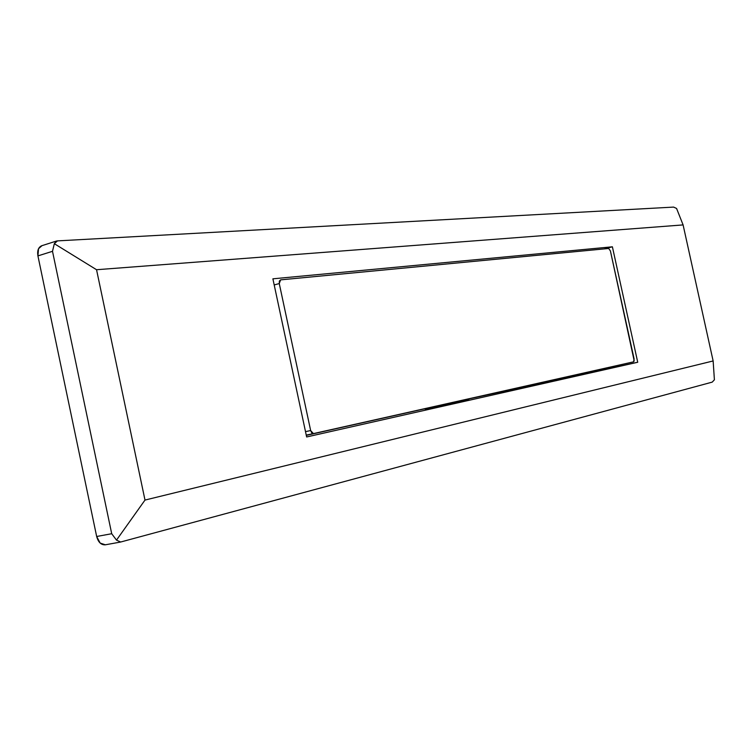 <?xml version="1.0" encoding="UTF-8"?>
<svg xmlns="http://www.w3.org/2000/svg" width="752" height="752" viewBox="0 0 752 752"><rect width="100%" height="100%" fill="white"/><g stroke="black" fill="none" stroke-linecap="round" stroke-linejoin="round"><path stroke-width="1.13" d="M460.149 401.568L425.209 409.173L425.077 408.571M42.037 245.641L38.531 248.715L37.92 255.896L96.67 536.496L100.176 543.085L105.327 544.796M105.628 544.73L105.186 544.824C101.088 544.993 98.249 542.22 96.67 536.496L111.71 533.723L116.494 540.124L120.649 542.023L712.229 382.119L714.4 379.779L713.14 360.96L144.995 500.071L96.547 269.724L683.098 224.914L713.14 360.96L144.995 500.071L116.494 540.124L111.71 533.723L52.499 251.309L54.332 243.695L96.547 269.724L144.995 500.071L116.494 540.124L120.649 542.023L712.229 382.119L714.4 379.779L713.14 360.96L683.098 224.914L676.574 208.454L673.595 207.091L57.472 240.884L673.595 207.091L676.574 208.454L683.098 224.914L96.547 269.724L54.332 243.695L56.278 241.101L57.472 240.884L54.332 243.695L52.499 251.309L111.71 533.723L96.67 536.496L37.92 255.896L52.499 251.309L37.92 255.896C37.102 250.67 38.352 247.295 41.661 245.763M612.391 246.806L272.891 278.823L306.647 436.968L637.724 362.248L612.391 246.806L272.891 278.823L306.647 436.968L637.724 362.248L468.731 398.927L637.724 362.248L612.391 246.806L604.119 248.912L612.391 246.806M425.106 408.712L306.299 435.361L425.106 408.712M468.703 398.795L468.928 399.82L425.2 409.154M435.417 406.259L435.596 407.067L435.417 406.259M427.418 408.759L427.268 408.082M280.609 279.866L608.706 248.47L610.408 250.933L634.199 360.904L633.579 361.834L313.443 433.603L633.579 361.834L634.124 359.005L610.408 250.933L608.706 248.47L280.609 279.866L279.359 281.032L279.265 283.56L310.651 430.548L279.265 283.56L280.609 279.866M313.405 433.613L311.779 432.898L310.651 430.548L305.509 431.639L310.651 430.548L313.424 433.603L306.252 435.107L313.424 433.603M274.198 284.942L279.265 283.56L274.198 284.942M41.745 245.735L56.362 241.072M105.224 544.824L120.254 542.107"/></g></svg>
